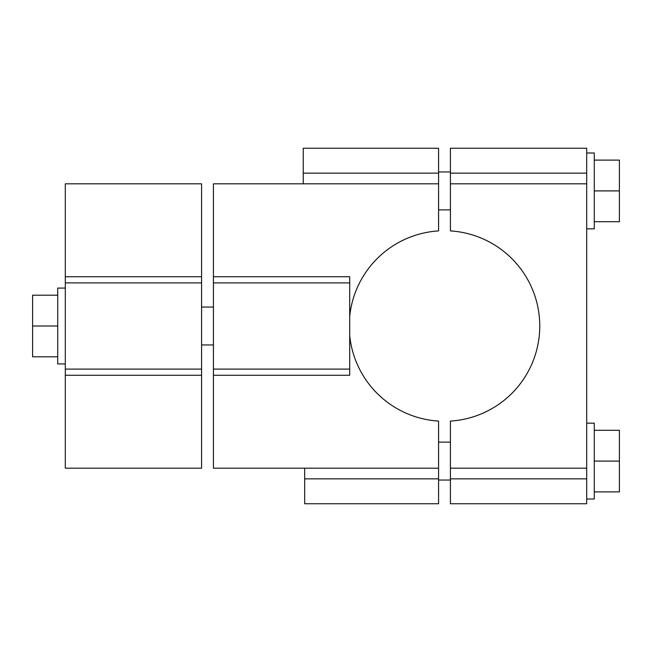 <?xml version="1.0" encoding="UTF-8"?>
<svg xmlns="http://www.w3.org/2000/svg" width="652" height="652" viewBox="0 0 652 652"><rect width="100%" height="100%" fill="white"/><g stroke="black" fill="none" stroke-linecap="round" stroke-linejoin="round"><path stroke-width="0.98" d="M450.426 173.139L586.694 173.139L586.694 148.257L450.426 148.257L450.426 230.914A95.273 95.273 0 0 1 539.766 326A95.273 95.273 0 0 1 450.426 421.086L450.426 478.861L586.694 478.861L586.694 503.743L450.426 503.743L450.426 478.861M303.245 183.807L303.245 148.257L438.576 148.257L438.576 183.807L213.424 183.807L213.424 276.741L349.7 276.741L349.7 375.259L213.424 375.259L213.424 276.741M201.574 468.193L65.306 468.193L65.306 375.259L201.574 375.259L201.574 468.193M201.574 276.741L65.306 276.741L65.306 183.807L201.574 183.807L201.574 375.259M65.306 276.741L65.306 375.259M586.694 173.139L586.694 478.861M586.694 183.807L450.426 183.807M438.576 183.807L438.576 230.914A95.273 95.273 0 0 0 349.7 316.505M304.671 468.193L304.671 478.861L438.576 478.861L438.576 468.193L213.424 468.193L213.424 375.259M304.671 478.861L304.671 503.743L438.576 503.743L438.576 478.861M586.694 468.193L450.426 468.193M349.7 335.495A95.273 95.273 0 0 0 438.576 421.086L438.576 468.193M438.576 480.043L450.426 480.043M586.694 152.992L594.282 152.992L594.282 228.836L586.694 228.836M594.282 221.721L619.4 221.721L619.4 190.914L594.282 190.914M594.282 160.107L619.4 160.107L619.4 190.914M450.426 171.957L438.576 171.957M65.306 363.922L57.718 363.922L57.718 288.078L65.306 288.078M57.718 356.807L32.6 356.807L32.6 295.193L57.718 295.193M57.718 326L32.6 326M213.424 307.043L201.574 307.043M594.282 430.279L619.4 430.279L619.4 491.893L594.282 491.893M586.694 499.008L594.282 499.008L594.282 423.164L586.694 423.164M594.282 461.086L619.4 461.086M201.574 369.097L65.306 369.097M349.7 369.097L213.424 369.097M303.245 173.139L438.576 173.139M201.574 282.903L65.306 282.903M349.7 282.903L213.424 282.903M438.576 442.129L450.426 442.129M450.426 209.871L438.576 209.871M213.424 344.957L201.574 344.957"/></g></svg>
